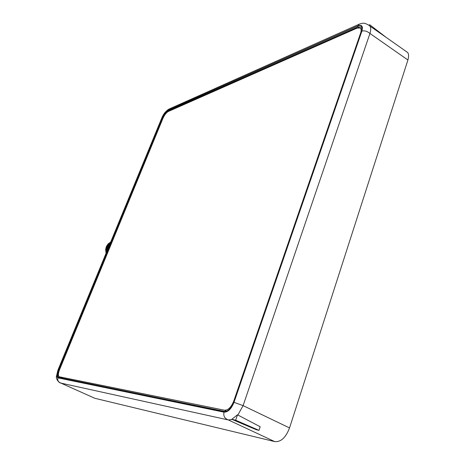 <?xml version="1.0" encoding="UTF-8"?>
<svg xmlns="http://www.w3.org/2000/svg" width="465" height="465" viewBox="0 0 465 465"><rect width="100%" height="100%" fill="white"/><g stroke="black" fill="none" stroke-linecap="round" stroke-linejoin="round"><path stroke-width="0.7" d="M94.831 398.29L60.839 383.061L94.831 398.29L274.693 441.587C280.872 442.18 285.818 437.629 289.526 427.928L407.921 59.997C409.072 55.562 408.694 52.865 406.788 51.9L385.973 37.252M234.005 402.33L361.886 31.103C363.194 26.249 361.904 24.482 358.015 25.802L167.813 110.374C165.691 111.606 163.796 114.059 162.128 117.732L58.189 370.128C56.556 374.511 56.468 377.092 57.933 377.882L224.014 412.159C227.966 412.257 231.297 408.979 234.005 402.33L243.096 405.631L237.853 415.013L237.499 414.809L231.791 419.308L232.198 419.476L228.379 419.953L274.693 441.587M237.499 414.809L235.662 420.209L231.791 419.308M237.853 415.013L260.179 426.736L258.976 430.375L235.662 420.209M258.976 430.375L256.343 429.736L232.198 419.476M368.954 25.279L369.774 25.953C370.994 27.476 371.053 29.981 369.942 33.463L407.921 59.997M368.844 25.203L369.809 24.779L369.477 25.755M369.774 25.953L386.258 37.473L369.809 24.779M109.426 245.131L108.612 247.101M108.734 246.805L109.316 245.386M107.601 249.548L108.304 246.27L110.141 243.381M110.164 243.335L108.275 246.276L107.566 249.635M106.067 253.286L106.346 246.59L105.636 249.467L106.043 253.332M110.658 242.131L106.967 246.491L106.462 252.315M110.472 242.585L107.618 246.386L106.95 251.129M106.735 248.415L106.63 251.902M110.193 243.846L108.74 245.34M108.63 245.491L107.159 250.618M109.409 245.212L107.927 248.758M106.979 251.059L107.648 246.38L110.461 242.614M106.485 252.263L106.997 246.485L110.647 242.149M110.699 242.027L108.136 243.852L106.346 246.59M361.45 27.034L357.951 27.011L357.661 26.063C361.665 24.709 362.996 26.528 361.648 31.533L234.081 401.801C231.291 408.654 227.862 412.025 223.793 411.926L58.113 377.795C56.602 376.981 56.695 374.319 58.375 369.803L162.076 117.982C163.79 114.198 165.743 111.67 167.935 110.397L357.661 26.063M58.375 369.803L59.02 370.03C57.509 374.04 57.381 376.505 58.625 377.429L58.671 377.446M167.935 110.397L168.156 111.048C166.11 112.234 164.29 114.593 162.686 118.122L162.076 117.982M61.735 378.074L61.659 377.772M63.019 378.336L59.2 376.749L224.485 410.206C228.152 410.287 231.245 407.241 233.756 401.08L360.608 33.096C361.439 30.556 361.299 28.859 360.206 28.01L357.027 28.138L168.231 111.524C166.255 112.67 164.488 114.954 162.93 118.377L59.59 369.588C58.131 373.459 58.003 375.848 59.2 376.749M167.813 110.374L168.847 109.153C165.668 111.205 163.314 114.158 161.779 118.017L57.939 370.117L56.387 376.569C55.87 379.091 59.119 383.044 60.839 383.061M162.128 117.732L161.779 118.017M358.015 25.802L359.265 24.157C363.31 22.849 364.095 22.564 369.001 25.308M57.933 377.882C57.282 380.417 58.34 382.172 61.113 383.154L228.379 419.953C224.659 418.581 223.206 415.983 224.014 412.159M361.886 31.103C364.49 30.405 367.176 31.19 369.942 33.463L243.096 405.631L289.526 427.928M361.648 31.533L361.508 31.946M223.793 411.926L224.676 411.432M224.456 411.386L58.695 377.452L58.113 377.795M59.357 370.169L59.02 370.03L162.686 118.122L162.965 118.296M358.788 27.668L357.951 27.011L168.156 111.048L168.632 111.344M360.608 33.096L360.91 33.329M233.756 401.08L234.139 401.249M224.485 410.206L226.635 411.153M59.363 376.801L63.101 378.353M168.847 109.153L359.253 24.163M361.433 27.017L361.264 26.883C362.247 28.167 362.316 29.772 361.479 31.684L233.947 401.801C231.105 408.398 227.978 411.595 224.56 411.397L58.625 377.429M360.352 28.127L362.002 29.382"/></g></svg>
